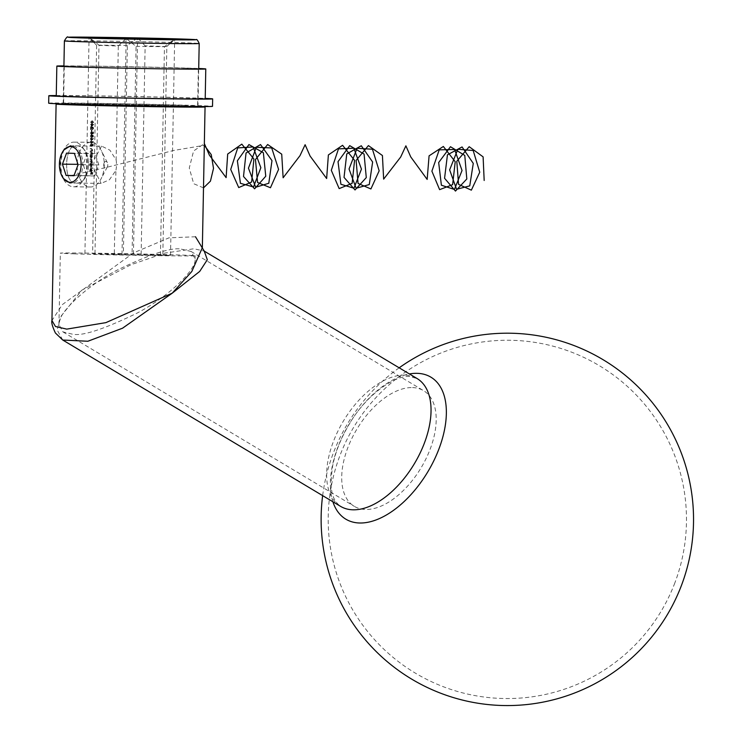 <?xml version="1.0" encoding="UTF-8"?>
<svg xmlns="http://www.w3.org/2000/svg" width="742" height="742" viewBox="0 0 742 742"><rect width="100%" height="100%" fill="white"/><g stroke="black" fill="none" stroke-linecap="round" stroke-linejoin="round"><path stroke-width="0.56" stroke-dasharray="3.71 2.78" d="M62.755 340.031L57.115 329.893L61.132 316.055L81.787 290.196L130.963 264.746L164.743 253.115L193.894 248.765L204.235 251.102M61.326 103.889A74.488 0.779 -178.9 0 1 120.334 104.539A74.488 0.779 -178.9 0 1 189.757 106.171A74.488 0.779 -178.9 0 1 199.848 106.551M195.489 236.763L168.981 237.839L133.579 252.846L62.356 304.591L51.949 320.535M63.626 178.692C59.731 168.953 59.898 159.326 64.118 149.81M89.374 37.61L96.618 45.299L118.312 46.013L116.123 159.92L109.89 150.162L101.691 146.155L70.471 145.803C87.018 144.829 86.768 184.368 70.054 183.042L75.526 183.098C63.228 183.812 63.923 144.56 76.092 145.868C92.852 144.894 92.611 184.443 75.675 183.107C92.462 184.461 92.973 145.2 76.24 145.868L76.092 145.868C63.923 144.56 63.228 183.803 75.526 183.098L101.125 183.385L109.408 179.787L115.919 170.419L114.305 254.534L122.003 254.784L126.149 38.825M66.316 104.066A67.411 0.705 -178.9 0 1 118.97 104.585A67.411 0.705 -178.9 0 1 184.137 106.106A67.411 0.705 -178.9 0 1 194.849 106.533M332.889 501.768A82.761 46.004 120.9 0 1 348.888 424.526A82.761 46.004 120.9 0 1 409.417 373.949M412.571 387.584A67.411 37.471 120.9 0 1 423.589 390.682A67.411 37.471 120.9 0 1 421.104 467.766A67.411 37.471 120.9 0 1 354.333 506.359A67.411 37.471 120.9 0 1 352.005 438.105A67.411 37.471 120.9 0 1 412.571 387.584M181.382 249.164L191.028 251.445L195.063 258.717C197.103 268.483 170.567 295.511 137.159 313.078C103.889 329.253 82.381 336.293 72.623 334.206L62.968 331.915L58.952 324.644C56.911 314.886 83.438 287.859 116.846 270.283C150.125 254.116 171.634 247.067 181.382 249.164M91.758 126.52L93.705 124.359L91.247 124.276L91.758 126.52L91.173 126.511L93.705 124.433M91.915 131.38L91.943 129.859L91.915 131.38L91.322 131.371L92.156 131.39M93.232 136.157L92.843 137.326L93.483 136.166L92.88 134.998L92.379 135.443L91.758 134.756L90.96 136.101L91.646 137.437L91.21 136.101L91.739 135.109L92.221 136.343L92.871 135.35L93.232 136.157L92.258 136.964L92.852 136.973M92.258 142.881L93.371 141.741L92.258 142.473L91.609 140.869L90.849 142.084L91.554 143.299L93.371 141.741M90.737 151.108L92.481 151.164L92.546 149.717L90.784 148.576L92.333 149.773L91.85 150.737L90.144 151.099L92.481 151.164M91.897 151.155L91.952 149.708L91.09 148.604L90.19 148.929L91.405 149.012L91.257 150.728L91.85 150.737L90.747 150.756M92.398 155.662L90.654 155.245L90.598 156.775L91.479 158.306L92.407 156.822L91.813 155.301L92.407 155.31M92.936 164.52L90.487 164.093L90.431 165.614L91.312 167.154L92.24 165.67L91.887 164.492L92.945 164.167M90.552 170.372L90.849 169.009L90.339 170.317L91.21 171.801L91.804 171.485L91.823 169.204L91.229 168.87L91.173 171.439L89.958 170.363L90.941 169.324M96.618 45.299L94.429 159.205A18.624 11.306 90.6 0 0 94.234 169.705L92.611 253.82L114.305 254.534M122.003 254.784L170.521 255.331L141.138 254.358L92.611 253.82M84.922 253.569L89.068 37.601M90.292 174.194L92.685 174.277L92.722 172.357L92.444 173.916L91.711 173.888L91.498 172.311L91.47 173.878L89.699 174.185L92.685 174.277M90.413 168.184L92.861 168.267M90.505 163.277L92.249 163.342L92.305 161.997L92.342 160.022L90.589 158.983L92.129 160.077L90.543 161.311L92.091 162.044L89.912 163.277L92.249 163.342M91.656 163.333L91.758 160.012L89.995 158.983L91.535 160.068L90.635 160.977L91.294 160.977L90.552 160.958M89.958 160.949L91.498 162.044L90.654 162.943L91.294 162.952L90.505 162.925M90.672 154.438L92.425 154.494L92.481 153.047L91.618 151.943L90.719 152.268L91.934 152.351L91.785 154.067L90.079 154.438L92.425 154.494M91.832 154.494L91.887 153.047L91.025 151.934L90.125 152.258L91.34 152.342L91.192 154.058L91.785 154.067L90.682 154.086M93.232 145.729L93.269 144.115L92.991 145.441L92.36 145.636L91.656 143.911L90.784 145.256L91.442 146.48L91.034 145.237L91.656 144.263L92.027 146.091L93.232 145.729L92.639 145.72L92.676 144.106L93.269 144.115M92.314 139.848L93.427 138.708L92.323 139.44L91.665 137.845L90.904 139.051L91.609 140.266L93.427 138.708M93.464 133.606L93.501 131.983L93.223 133.319L92.592 133.514L91.887 131.779L91.025 133.124L91.674 134.348L91.266 133.115L91.897 132.132L92.268 133.968L93.464 133.606L92.88 133.597L92.908 131.983L93.501 131.983M93.39 128.19L92.815 129.433L93.631 128.18L92.945 126.965L91.414 128.7L91.201 126.854L91.155 129.535L92.917 127.318L93.39 128.19L92.221 129.08L92.815 129.08M91.229 122.152L92.537 123.515L91.869 123.506L93.752 122.235L92.518 120.835L90.635 122.142L91.869 123.506L93.752 122.235M118.312 46.013L125.834 38.816M116.123 159.92A18.624 11.306 90.6 0 1 115.919 170.419M101.543 146.146L94.429 159.205M141.138 254.358L145.135 45.846L137.901 38.157M133.439 254.107L137.567 39.038M160.458 255.22L164.455 46.7L174.268 39.363M170.521 255.331L174.667 39.363M94.985 253.681L98.992 45.16L89.476 37.61M74.172 253.847A67.411 0.705 1.1 0 0 149.318 255.536A67.411 0.705 1.1 0 0 195.118 255.74A67.411 0.705 1.1 0 0 127.735 253.745A67.411 0.705 1.1 0 0 60.325 253.152A67.411 0.705 1.1 0 0 74.172 253.847M174.361 39.354L166.829 46.561L162.832 255.072M126.557 38.825L136.074 46.384L132.067 254.896M137.187 38.139L127.374 45.485L123.376 253.996M127.374 45.485L98.992 45.16M94.234 169.705L101.125 183.385M136.074 46.384L164.455 46.7M166.829 46.561L145.135 45.846M92.091 174.268L92.129 172.348L92.722 172.357M91.887 172.339L91.86 173.906L92.444 173.916M91.118 173.878L91.145 172.311L91.739 172.32M90.904 172.302L90.876 173.869L91.47 173.878M90.876 173.869L90.301 173.841M90.348 169.315L90.849 169.009M90.255 169L89.745 170.317L90.339 170.317M89.745 170.317L91.21 171.801M90.617 171.792L91.804 171.485M91.21 171.476L92.147 170.372M91.554 170.363L91.238 169.195L91.823 169.204M91.238 169.195L90.635 168.861L91.229 168.87M90.635 168.861L90.58 171.439L91.173 171.439M90.58 171.439L89.958 170.363M90.802 171.402L90.839 169.222L91.34 170.335L90.802 171.402L91.387 171.411L91.433 169.222L91.934 170.345L91.387 171.411M90.839 169.222L91.433 169.222M91.164 171.077L91.758 171.077M91.34 170.335L91.934 170.345M92.268 168.258L92.871 167.905M92.277 167.905L90.413 167.831M92.351 164.167L90.487 164.093M89.893 164.084L90.478 164.446M89.893 164.436L90.784 164.455M90.19 164.446L89.838 165.614L90.431 165.614M89.838 165.614L91.312 167.154M90.719 167.145L92.24 165.67M91.646 165.661L91.303 164.483L91.887 164.492M91.303 164.483L92.342 164.52M90.051 165.605L90.756 164.464L91.433 165.651L90.719 166.792L90.051 165.605L91.349 164.474L92.027 165.651L91.312 166.792L90.645 165.614M90.756 164.464L91.349 164.474M91.433 165.651L92.027 165.651M90.719 166.792L91.312 166.792M91.665 162.98L92.258 162.99M91.359 162.971L91.952 162.971M91.618 162.581L92.212 162.581M91.72 161.988L92.305 161.997M91.312 161.06L91.906 161.06M91.758 160.012L92.342 160.022M89.995 158.983L90.589 158.983M89.986 159.335L90.58 159.345M91.535 160.068L92.129 160.077M89.949 161.302L90.543 161.311M91.498 162.044L92.091 162.044M91.813 155.301L90.654 155.245M90.07 155.245L90.654 155.607M90.06 155.597L90.951 155.616L91.6 156.803L90.895 157.944L90.218 156.766L90.932 155.625L92.073 155.653M90.357 155.607L90.005 156.775L90.598 156.775M90.005 156.775L91.479 158.306M90.886 158.306L92.407 156.822M91.813 156.822L91.804 155.653M91.516 155.635L92.194 156.812L91.479 157.953L90.812 156.775L91.516 155.635M91.6 156.803L92.194 156.812M90.218 156.766L90.812 156.775M90.895 157.944L91.479 157.953M91.841 154.141L92.425 154.141M91.526 154.123L92.11 154.132M91.887 153.047L92.481 153.047M90.125 151.906L90.719 151.915M90.125 152.258L90.719 152.268M91.34 152.342L91.934 152.351M91.674 153.093L92.268 153.102M91.192 154.058L90.719 154.104L91.192 154.058M91.897 150.802L92.49 150.811M91.581 150.793L92.175 150.802M91.952 149.708L92.546 149.717M90.19 148.576L90.784 148.576M90.19 148.929L90.774 148.929M91.405 149.012L91.999 149.012M91.739 149.763L92.333 149.773M91.257 150.728L90.784 150.765L91.257 150.728M92.425 144.096L92.407 145.441L92.991 145.441M92.407 145.441L91.767 145.627L92.36 145.636M91.767 145.627L92.416 145.172M91.823 145.163L91.062 143.902L91.656 143.911M91.062 143.902L90.199 145.246L90.784 145.256M90.199 145.246L91.442 146.48M90.849 146.471L91.442 146.128M90.858 146.118L90.441 145.237L91.034 145.237M90.441 145.237L91.656 144.263M91.071 144.254L92.166 145.228M91.581 145.219L91.442 146.091L92.027 146.091M91.442 146.091L92.639 145.72M92.778 141.731L93.251 141.462M92.657 141.453L91.665 142.464L92.258 142.473M91.665 142.464L92.296 142.065M91.702 142.056L91.016 140.869L91.609 140.869M91.016 140.869L90.255 142.074L90.849 142.084M90.255 142.074L91.554 143.299M90.96 143.289L91.665 142.872M90.505 142.065L90.997 141.221L91.451 142.121L90.96 142.937L90.505 142.065L91.581 141.221L92.045 142.13L91.554 142.946L91.099 142.065M90.997 141.221L91.581 141.221M91.451 142.121L92.045 142.13M90.96 142.937L91.554 142.946M92.843 138.698L93.306 138.429M92.713 138.42L91.73 139.431L92.323 139.44M91.73 139.431L92.351 139.032M91.758 139.023L91.071 137.836L91.665 137.845M91.071 137.836L90.311 139.042L90.904 139.051M90.311 139.042L91.609 140.266M91.025 140.257L91.72 139.839M90.561 139.032L91.053 138.188L91.507 139.088L91.016 139.904L90.561 139.032L91.646 138.197L92.101 139.097L91.609 139.913L91.155 139.042M91.053 138.188L91.646 138.197M91.507 139.088L92.101 139.097M91.016 139.904L91.609 139.913M92.258 136.964L92.843 137.326M92.249 137.316L93.483 136.166M92.889 136.166L92.286 134.988L92.88 134.998M92.286 134.988L91.785 135.434L92.379 135.443M91.591 135.007L91.173 134.756L91.758 134.756M91.173 134.756L90.376 136.092L90.96 136.101M90.376 136.092L91.646 137.437M91.053 137.428L91.646 137.085M90.737 136.76L90.617 136.092L91.21 136.101M90.617 136.092L91.739 135.109M91.145 135.109L92.221 136.343M91.628 136.333L92.462 136.352M91.869 136.343L92.871 135.35M92.286 135.35L92.639 136.148M92.657 131.974L92.639 133.31L93.223 133.319M92.639 133.31L91.999 133.504L92.592 133.514M91.999 133.504L92.648 133.05M92.054 133.041L91.303 131.779L91.887 131.779M91.303 131.779L90.431 133.124L91.025 133.124M90.431 133.124L91.674 134.348M91.081 134.348L92.268 133.968M91.09 133.996L90.672 133.106L91.266 133.115M90.672 133.106L91.897 132.132M91.303 132.132L92.407 133.106M91.813 133.096L91.674 133.959L92.88 133.597M91.572 131.38L91.6 129.859L92.184 129.869M91.349 129.859L91.322 131.371M92.221 129.08L92.815 129.433M92.221 129.433L93.631 128.18M93.038 128.171L92.351 126.956L92.945 126.965M92.351 126.956L90.821 128.691L91.414 128.7M90.821 128.691L90.858 126.854L91.451 126.863M90.607 126.845L90.561 129.525L91.155 129.535M90.561 129.525L92.175 128.041M91.581 128.032L92.917 127.318M92.323 127.309L92.796 128.18M93.112 124.424L93.705 124.359M93.112 124.35L92.045 124.304M91.461 124.294L92.054 123.849M91.22 123.84L91.804 124.294M90.663 124.276L91.247 124.628M90.654 124.628L91.795 124.647M91.201 124.647L91.173 126.511M91.433 125.825L91.451 124.656L92.49 124.684L91.433 125.825L92.017 125.834L92.045 124.656L93.084 124.693L92.017 125.834M91.451 124.656L92.045 124.656M92.49 124.684L93.084 124.693M93.158 122.226L91.925 120.825L90.635 122.142M91.915 121.178L92.908 122.207L91.878 123.153L90.886 122.142L91.312 121.308L92.509 121.187L93.501 122.217L92.472 123.153L91.479 122.142L92.509 121.187L91.915 121.178M91.943 123.153L92.537 123.153L91.943 123.153M92.908 122.207L93.501 122.217M90.886 122.142L91.479 122.142M184.563 68.125A67.04 0.705 -178.9 0 1 198.337 68.811A67.04 0.705 -178.9 0 1 131.297 68.227A67.04 0.705 -178.9 0 1 64.285 66.242A67.04 0.705 -178.9 0 1 109.835 66.455A67.04 0.705 -178.9 0 1 184.563 68.125M183.849 105.355A67.04 0.705 -178.9 0 1 197.622 106.05A67.04 0.705 -178.9 0 1 130.583 105.466A67.04 0.705 -178.9 0 1 63.571 103.472A67.04 0.705 -178.9 0 1 109.12 103.685A67.04 0.705 -178.9 0 1 183.849 105.355M63.914 65.899A74.488 0.779 -178.9 0 1 190.481 68.19A74.488 0.779 -178.9 0 1 198.717 68.487M56.262 95.885A74.488 0.779 -178.9 0 1 106.876 96.117A74.488 0.779 -178.9 0 1 189.915 97.981A74.488 0.779 -178.9 0 1 205.209 98.742M56.271 95.532A81.935 0.863 -178.9 0 1 195.832 98.046A81.935 0.863 -178.9 0 1 205.219 98.389M48.675 103.194A81.935 0.863 -178.9 0 1 104.344 103.444A81.935 0.863 -178.9 0 1 195.684 105.494A81.935 0.863 -178.9 0 1 212.518 106.338M85.349 176.021A22.343 13.569 90.6 0 1 73.569 186.808A22.343 13.569 90.6 0 1 63.283 178.748A22.343 13.569 90.6 0 1 62.282 152.908A22.343 13.569 90.6 0 1 63.599 149.94A22.343 13.569 90.6 0 1 74.061 142.121A22.343 13.569 90.6 0 1 85.738 153.548A22.343 13.569 90.6 0 1 85.349 176.021M79.144 153.093A22.343 13.569 90.6 0 1 90.932 142.306A22.343 13.569 90.6 0 1 101.218 150.366A22.343 13.569 90.6 0 1 100.893 179.174A22.343 13.569 90.6 0 1 90.431 186.993A22.343 13.569 90.6 0 1 78.754 175.566A22.343 13.569 90.6 0 1 79.144 153.093M104.038 163.082A3.348 2.031 90.6 0 1 107.349 162.674A3.348 2.031 90.6 0 1 107.302 166.996A3.348 2.031 90.6 0 1 104.557 167.534A3.348 2.031 90.6 0 1 104.038 163.082M86.842 175.696L94.679 175.956L98.807 164.91L95.106 153.613L87.278 153.353L83.141 164.399L86.842 175.696L74.033 175.548M83.141 164.399L77.984 164.334M87.278 153.353L66.567 153.121M95.106 153.613L74.395 153.381M98.807 164.91L78.096 164.678M94.679 175.956L73.968 175.724M69.961 175.845L106.996 167.265L173.869 150.422L204.319 145.321M203.503 187.874L193.699 183.71L189.275 168.035L193.588 150.988L204.347 143.577M404.937 375.127A74.488 41.404 -59.1 0 0 338.009 430.954A74.488 41.404 -59.1 0 0 340.578 506.369C330.617 498.782 329.949 487.29 332.444 467.08C335.115 452.601 340.875 438.04 349.732 423.376C366.696 394.16 395.913 374.793 409.667 376.546L417.106 378.55A74.488 41.404 -59.1 0 0 404.937 375.127M64.396 40.912A67.411 0.705 -178.9 0 1 131.807 41.506A67.411 0.705 -178.9 0 1 199.199 43.5M90.941 159.011L91.535 159.02M90.932 159.363L91.526 159.372M90.839 161.329L91.433 161.339M91.025 151.934L91.618 151.943M90.941 152.286L91.535 152.295M91.09 148.604L91.674 148.613M91.006 148.957L91.6 148.957M91.479 127.726L92.073 127.735M399.168 367.819A186.223 186.223 0 0 0 322.64 495.628M62.987 331.924L354.333 506.359M191.037 251.445L423.589 390.682M195.063 258.717L195.118 255.74M58.952 324.644L60.325 253.152M674.376 584.13A179.147 179.147 0 0 0 479.879 342.368A179.147 179.147 0 0 0 367.754 631.692A179.147 179.147 0 0 0 674.376 584.13M197.984 106.542L198.698 69.154M63.191 103.954L63.905 66.567M170.53 43.305L174.685 39.307M93.65 42.452L89.049 37.666M91.414 154.113L90.821 154.104M91.479 150.774L90.886 150.765M92.472 121.187L91.878 121.178M64.285 66.242L63.571 103.472M198.337 68.811L197.622 106.05M73.569 186.808L90.431 186.993M74.061 142.121L90.932 142.306M107.349 162.674L101.218 150.366M107.302 166.996L100.893 179.174M61.836 175.854L63.283 178.748M62.096 152.806L63.599 149.94"/><path stroke-width="1.11" d="M204.235 251.102L207.324 259.719L199.719 271.405L172.227 293.173L122.541 328.205L87.844 341.255L62.755 340.031L340.578 506.369A74.488 41.404 -59.1 0 0 414.361 463.731A74.488 41.404 -59.1 0 0 417.106 378.55L204.245 251.111L195.489 236.763M199.848 106.551A74.488 0.779 -178.9 0 1 205.052 106.941A74.488 0.779 -178.9 0 1 175.798 106.996A74.488 0.779 -178.9 0 1 97.573 105.577A74.488 0.779 -178.9 0 1 56.104 104.075A74.488 0.779 -178.9 0 1 61.326 103.889M62.755 340.031L55.409 333C52.413 326.591 51.254 322.436 51.949 320.535L55.474 326.508L66.752 329.123L105.883 322.64L172.227 293.173L191.798 271.507L202.353 247.689L205.052 106.941M70.054 183.042L63.626 178.692M64.118 149.81L70.471 145.803M194.849 106.533A67.411 0.705 -178.9 0 1 197.984 106.802A67.411 0.705 -178.9 0 1 130.564 106.217A67.411 0.705 -178.9 0 1 63.181 104.214A67.411 0.705 -178.9 0 1 66.316 104.066M409.417 373.949A82.761 46.004 120.9 0 1 417.356 373.337A82.761 46.004 120.9 0 1 424.489 477.115A82.761 46.004 120.9 0 1 332.889 501.768M89.068 37.601L126.149 38.825L174.685 39.307L89.068 37.601M137.567 39.038L137.585 38.148M198.717 68.487A74.488 0.779 -178.9 0 1 205.784 68.96A74.488 0.779 -178.9 0 1 131.297 68.31A74.488 0.779 -178.9 0 1 56.837 66.094A74.488 0.779 -178.9 0 1 63.914 65.899M205.784 68.96L205.209 98.742A74.488 0.779 -178.9 0 1 130.722 98.092A74.488 0.779 -178.9 0 1 56.262 95.885L56.837 66.094M205.219 98.389A81.935 0.863 -178.9 0 1 212.657 98.89A81.935 0.863 -178.9 0 1 130.722 98.176A81.935 0.863 -178.9 0 1 48.814 95.746A81.935 0.863 -178.9 0 1 56.271 95.532M212.657 98.89L212.518 106.338A81.935 0.863 -178.9 0 1 130.583 105.624A81.935 0.863 -178.9 0 1 48.675 103.194L48.814 95.746M62.43 164.167L66.131 175.464L73.968 175.724L78.096 164.678L74.395 153.381L66.567 153.121L62.43 164.167L77.984 164.334M79.496 173.665A17.873 10.861 -89.4 0 0 76.723 149.93A17.873 10.861 -89.4 0 0 62.096 152.806A17.873 10.861 -89.4 0 0 61.836 175.854A17.873 10.861 -89.4 0 0 79.496 173.665M74.033 175.548L66.131 175.464M204.319 145.321L211.247 154.633L213.51 168.388L210.44 181.15L203.503 187.874M204.347 143.577L209.383 155.134L226.115 177.626L227.683 154.048L241.809 144.143L253.903 158.983L251.64 182.022L238.72 187.568L230.716 169.445L237.737 147.89L253.115 146.962L260.869 167.711L253.504 187.003L240.427 183.32L237.375 160.801L248.941 144.56L263.373 152.75L265.757 176.234L254.589 188.83L243.506 176.503L246.038 153.01L260.535 144.579L271.98 160.624L268.79 183.265L255.675 187.244L248.449 168.146L256.333 147.287L271.711 147.946L278.584 169.408L270.459 187.735L257.576 182.495L255.461 159.549L267.658 144.514L281.719 154.169L283.129 177.765L300.009 155.644L305.12 144.709L310.073 156.024L326.638 178.516L328.381 154.948L342.581 145.302L354.565 160.365L352.135 183.339L339.168 188.607L331.303 170.308L338.482 148.864L353.86 148.224L361.456 169.102L353.962 188.227L340.903 184.276L338.027 161.663L349.705 145.636L364.081 154.086L366.279 177.598L355.028 189.952L344.038 177.384L346.746 153.928L361.298 145.757L372.632 162.016L369.266 184.563L356.132 188.264L349.046 169L357.078 148.279L372.447 149.225L379.162 170.808L370.907 188.95L358.061 183.432L356.123 160.42L368.422 145.599L382.418 155.514L383.651 179.128L400.699 157.007L405.883 145.831L410.753 156.924L427.16 179.416L429.08 155.848L443.345 146.471L455.217 161.747L452.62 184.656L439.616 189.646L431.89 171.17L439.218 149.847L454.605 149.485L462.043 170.502L454.41 189.451L441.388 185.222L438.67 162.535L450.468 146.712L464.78 155.43L466.811 178.961L455.467 191.074L444.569 178.265L447.445 154.837L462.062 146.944L473.275 163.398L469.742 185.871L456.58 189.284L449.643 169.862L457.833 149.272L473.183 150.505L479.74 172.2L471.356 190.156L458.556 184.368L456.784 161.292L469.194 146.693L483.107 156.868L484.174 180.482M78.244 41.608A67.411 0.705 -178.9 0 1 64.396 40.912C66.381 37.415 67.596 36.182 68.06 37.221L139.579 37.972L196.046 39.725C196.611 38.89 197.669 40.142 199.199 43.5A67.411 0.705 -178.9 0 1 153.39 43.296A67.411 0.705 -178.9 0 1 78.244 41.608M81.277 37.916A63.691 0.668 1.1 0 0 190.648 39.873A63.691 0.668 1.1 0 0 123.682 37.666A63.691 0.668 1.1 0 0 81.277 37.916M51.949 320.535L56.104 104.075M322.64 495.628A186.223 186.223 0 0 0 680.971 586.681A186.223 186.223 0 0 0 399.168 367.819M198.698 69.154L199.199 43.5M63.905 66.567L64.396 40.912"/></g></svg>
